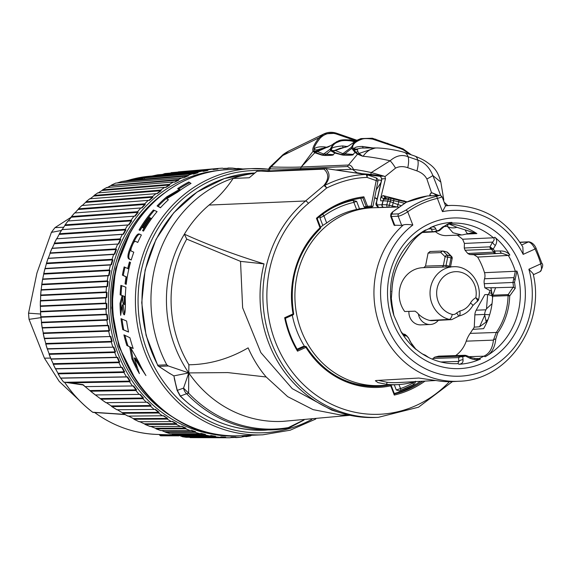 <?xml version="1.0" encoding="UTF-8"?>
<svg xmlns="http://www.w3.org/2000/svg" width="571" height="571" viewBox="0 0 571 571"><rect width="100%" height="100%" fill="white"/><g stroke="black" fill="none" stroke-linecap="round" stroke-linejoin="round"><path stroke-width="0.86" d="M117.64 244.202A134.892 123.322 87.6 0 0 115.692 248.913L50.134 252.903L49.998 253.281L50.134 252.903A131.951 120.638 87.6 0 1 51.99 248.414L118.761 243.974L120.816 239.499L54.274 243.753L54.431 243.103L120.088 238.892L120.816 239.499M134.021 216.188A134.892 123.322 87.6 0 0 131.073 220.228L131.173 220.884L128.468 224.917L61.975 229.642L127.861 225.017A134.892 123.322 87.6 0 0 125.227 229.306L125.377 229.956L122.986 234.224L56.622 238.799L122.387 234.374A134.892 123.322 87.6 0 0 120.088 238.892L120.288 239.52L118.226 244.003L52.218 248.235L54.274 243.753M122.387 234.374L123.514 234.203L125.913 229.927L125.227 229.306L59.463 233.732L59.277 234.124L59.463 233.732A131.951 120.638 87.6 0 1 61.975 229.642M127.861 225.017L128.996 224.895L131.708 220.856L131.073 220.228L65.187 224.846L64.973 225.252L65.187 224.846A131.951 120.638 87.6 0 1 67.999 220.998L135.17 216.124L138.175 212.348L71.261 217.208L71.568 216.516L137.59 211.705L138.175 212.348M74.744 212.969L140.837 207.958A134.892 123.322 87.6 0 0 137.59 211.705L137.64 212.369L134.635 216.145M145.27 204.454L144.734 204.475L144.734 203.811L78.555 208.8L78.277 209.207L78.555 208.8A131.951 120.638 87.6 0 1 81.91 205.517L148.253 200.371A134.892 123.322 87.6 0 0 144.734 203.811L145.27 204.454L141.986 207.944L140.837 207.958M156.218 193.483A134.892 123.322 87.6 0 0 152.45 196.595L86.107 201.741L85.807 202.155L86.107 201.741A131.951 120.638 87.6 0 1 89.704 198.779L157.36 193.583L161.129 190.735L93.715 196.074L94.179 195.396L160.694 190.1L161.129 190.735M98.055 192.891L164.691 187.345A134.892 123.322 87.6 0 0 160.694 190.1L160.594 190.757L156.925 193.526M169.787 184.997L169.252 185.025L169.401 184.383L102.701 189.808L102.33 190.2L102.701 189.808A131.951 120.638 87.6 0 1 106.691 187.531L173.598 181.992A134.892 123.322 87.6 0 0 169.401 184.383L169.787 184.997L165.818 187.495L164.691 187.345M182.877 177.474A134.892 123.322 87.6 0 0 178.516 179.472L111.224 185.397L111.616 185.004A131.951 120.638 87.6 0 1 115.777 183.098L183.976 177.724L187.738 176.004L121.837 181.528L144.178 177.902M164.912 173.548L207.687 169.901L207.887 170.422L203.376 171.371L202.334 171.022L157.667 174.826L151.522 176.118L197.73 172.206L197.973 172.756L193.555 174.105L192.484 173.805L144.22 177.895L141.08 178.737L141.665 179.066M192.477 173.805A134.892 123.322 87.6 0 0 187.98 175.404L128.047 180.429M171.064 172.663L171.25 173.106L171.064 172.663L212.369 169.137A134.892 123.322 87.6 0 0 207.68 169.901M179.258 171.792L218.557 168.431A134.892 123.322 87.6 0 0 217.787 168.502L178.273 171.878L177.338 172.442M232.775 168.117L223.225 168.431M228.05 168.024A134.892 123.322 87.6 0 1 232.704 168.117L238.25 168.888L238.157 168.466L235.409 168.702M242.161 436.644L250.619 435.873M230.648 437.614L240.462 437.279M220.042 437.315L186.182 437.293L182.663 436.786L215.324 436.801A134.892 123.322 87.6 0 0 220.042 437.315L221.034 436.851L225.624 437.15L225.495 437.672L190.222 437.643L229.935 437.764A134.892 123.322 87.6 0 0 230.227 437.757L231.191 437.258L235.78 437.136M195.332 432.326A134.892 123.322 87.6 0 0 199.914 433.689L200.971 433.31L205.46 434.431L205.253 435.016L174.669 435.016L178.409 435.944L174.583 435.002M205.46 434.431L204.925 434.452L205.253 435.016A134.892 123.322 87.6 0 0 209.914 435.958L178.359 435.666M190.122 430.527L160.715 430.555L155.997 428.828L185.654 428.757A134.892 123.322 87.6 0 0 190.122 430.527L191.199 430.191L195.589 431.712L195.061 431.733L195.339 432.326L165.933 432.361L170.072 433.696L199.921 433.689M171.393 421.605L139.146 421.733L134.014 419.25L167.246 419.064A134.892 123.322 87.6 0 0 171.393 421.605L172.506 421.384L176.617 423.668L176.275 424.324L145.155 424.446L150.202 426.558L145.027 424.403M176.617 423.668L176.082 423.689L176.275 424.324A134.892 123.322 87.6 0 0 180.593 426.487L150.309 426.394M154.241 409.457L116.877 409.742L111.859 406.588L150.53 406.202A134.892 123.322 87.6 0 0 154.234 409.457L155.376 409.336L159.095 412.326L158.645 413.004L122.865 413.283L127.968 416.116L163.72 415.745L167.646 418.393L167.246 419.064L167.11 418.415L133.378 418.607L128.275 415.966M139.124 394.397L95.378 394.946L90.661 391.221L135.948 390.521A134.892 123.322 87.6 0 0 139.124 394.397L140.273 394.383L143.485 398.001L142.943 398.686L101.088 399.215L105.985 402.669L147.546 402.198L151.022 405.517L150.53 406.202L150.487 405.538L111.266 405.938L106.306 402.634M126.469 376.839L60.612 378.052A131.951 120.638 87.6 0 1 58.178 373.869L57.999 373.498L58.178 373.869L123.914 372.449A134.892 123.322 87.6 0 0 126.462 376.839L127.604 376.939L130.238 381.078L129.588 381.756L70.768 382.834L82.824 384.604L85.15 386.631L133.607 385.946L136.548 389.836L135.948 390.521L136.012 389.857L90.118 390.543L90.661 391.221L85.15 386.631L133.079 385.967L136.012 389.857L136.548 389.836M121.166 367.274L55.43 368.688A131.951 120.638 87.6 0 1 53.317 364.305L118.954 362.671A134.892 123.322 87.6 0 0 121.166 367.274L122.294 367.424L124.606 371.785L123.914 372.449L124.071 371.807L57.985 373.234L55.508 368.802M116.605 357.268L50.976 358.902A131.951 120.638 87.6 0 1 49.199 354.341L114.742 352.485A134.892 123.322 87.6 0 0 116.605 357.268L117.719 357.467L119.696 362.021L118.954 362.671L119.161 362.05L53.174 363.691L51.04 359.038M113.907 347.147L47.265 348.745A131.951 120.638 87.6 0 1 45.844 344.042L111.316 341.958A134.892 123.322 87.6 0 0 112.808 346.89L113.907 347.147L115.535 351.857L114.742 352.485L114.999 351.879L49.099 353.749L47.322 348.917M110.888 336.512L44.338 338.296A131.951 120.638 87.6 0 1 43.275 333.485L108.697 331.166A134.892 123.322 87.6 0 0 109.81 336.212L110.888 336.512L112.152 341.358L111.316 341.958L111.616 341.379L45.787 343.478L44.381 338.496M108.676 325.656L107.634 325.306L42.211 327.626A131.951 120.638 87.6 0 1 41.512 322.736L106.898 320.174A134.892 123.322 87.6 0 0 107.626 325.306L108.676 325.656L109.575 330.588L108.697 331.166L109.04 330.616L43.26 332.95L42.233 327.854M107.291 314.642L106.277 314.243L40.891 316.812A131.951 120.638 87.6 0 1 40.562 311.88L105.935 309.075A134.892 123.322 87.6 0 0 106.277 314.243L107.291 314.642L107.812 319.639L106.898 320.174L107.284 319.66L41.54 322.237L40.898 317.062M106.891 308.568L105.935 309.075L106.891 308.568L106.741 303.544L105.763 303.108L40.391 305.913A131.951 120.638 87.6 0 1 40.434 300.974L105.813 297.926A134.892 123.322 87.6 0 0 105.756 303.108M107.034 292.445L106.092 291.967L40.712 295.021A131.951 120.638 87.6 0 1 41.133 290.104L106.527 286.813A134.892 123.322 87.6 0 0 106.085 291.974L107.034 292.445L106.798 297.462L105.813 297.926L106.27 297.484L40.541 300.546L40.684 295.321M107.548 286.392L106.527 286.813L107.548 286.392L108.169 281.417L107.262 280.903L41.861 284.194A131.951 120.638 87.6 0 1 42.654 279.34L108.083 275.807A134.892 123.322 87.6 0 0 107.255 280.903M108.083 275.807L109.14 275.436L110.124 270.533L109.261 269.99L43.824 273.523A131.951 120.638 87.6 0 1 44.981 268.755L110.467 264.994A134.892 123.322 87.6 0 0 109.254 269.99M110.467 264.994L111.545 264.666L112.901 259.869L112.08 259.305L46.586 263.067A131.951 120.638 87.6 0 1 48.1 258.42L113.665 254.43A134.892 123.322 87.6 0 0 112.073 259.305M54.274 243.489L54.431 243.103A131.951 120.638 87.6 0 1 56.622 238.799M71.318 216.93L71.568 216.516A131.951 120.638 87.6 0 1 74.658 212.94M93.837 195.803L94.179 195.396A131.951 120.638 87.6 0 1 97.984 192.77M60.69 378.13L63.595 382.07L70.768 382.834M40.534 311.609L40.384 306.199M41.148 289.882L41.811 284.522M42.682 279.14L43.746 273.866M45.023 268.591L46.487 263.431M48.157 258.285L114.229 254.174L115.942 249.527L116.477 249.506L115.699 248.913L115.942 249.527L49.998 253.281M180.593 426.487L181.692 426.209L185.953 428.122L185.654 428.757L185.425 428.143L155.348 428.214L150.459 426.309M227.565 168.495L227.972 168.024L228.093 168.481L223.497 168.602L222.519 168.167A134.892 123.322 87.6 0 0 218.557 168.431L222.533 168.167M217.951 168.995L217.415 169.016L217.787 168.502L217.951 168.995L213.383 169.53L212.369 169.137M183.712 177.638L187.738 176.004L187.98 175.404L188.273 175.982M178.859 180.072L178.323 180.093L178.523 179.472L178.859 180.072L174.705 182.199L173.598 181.992M152.935 197.231L152.4 197.252L152.45 196.595L152.935 197.231L149.395 200.414L148.253 200.371M116.477 249.506L114.757 254.152L113.665 254.43M111.545 264.666L45.166 268.47M48.307 258.185L50.02 253.538M56.864 238.671L59.277 234.124M62.225 229.563L64.973 225.252M68.256 220.984L71.261 217.208M74.915 212.983L78.277 209.207M82.167 205.61L85.807 202.155M89.947 198.922L93.715 196.074M98.219 192.969L102.33 190.2M106.913 187.788L111.224 185.397M116.969 182.998L121.837 181.528M109.261 269.99L109.589 270.554L43.803 274.101M110.124 270.533L109.589 270.554L108.604 275.458L42.818 279.005M109.14 275.436L108.604 275.458M107.262 280.903L107.634 281.439L41.883 284.743M108.169 281.417L107.634 281.439L107.02 286.414L41.269 289.718M106.798 297.462L106.27 297.484L106.506 292.466L40.777 295.528M105.763 303.108L106.213 303.565L40.484 306.384M106.741 303.544L106.213 303.565L106.356 308.59L40.627 311.409M107.812 319.639L107.284 319.66L106.756 314.664L41.019 317.24M109.575 330.588L109.04 330.616L108.14 325.677L42.368 328.011M112.152 341.358L111.616 341.379L110.353 336.533L44.524 338.632M115.535 351.857L114.999 351.879L113.372 347.168L47.472 349.031M119.696 362.021L119.161 362.05L117.183 357.496L51.197 359.138M124.606 371.785L124.071 371.807L121.759 367.446L55.665 368.873M130.238 381.078L129.703 381.1L127.069 376.96L60.854 378.18M65.023 382.292L129.703 381.1L129.588 381.756A134.892 123.322 87.6 0 0 132.465 385.903M82.824 384.604L83.809 385.175M143.485 398.001L142.957 398.023L139.738 394.404L95.378 394.946L101.088 399.215L100.525 398.551L142.957 398.023L142.943 398.686A134.892 123.322 87.6 0 0 146.397 402.262M144.641 424.003L139.424 421.534M122.301 412.719L117.169 409.657M111.266 405.938L111.702 406.538M182.663 436.786L180.443 435.944M174.669 435.016L171.407 433.696M165.933 432.361L161.814 430.555M147.018 402.234L151.022 405.517M154.891 409.393L158.56 412.348L122.251 412.633M159.095 412.326L158.56 412.348L158.645 413.004A134.892 123.322 87.6 0 0 162.585 415.916M167.646 418.393L163.277 415.824M172.114 421.484L176.082 423.689L144.499 423.81M185.953 428.122L181.35 426.316M190.921 430.306L195.061 431.733L165.304 431.769M195.589 431.712L195.339 432.326M190.222 437.643L189.608 437.236M186.096 436.943L182.606 436.779M209.914 435.958L210.942 435.537L215.495 436.244L215.324 436.801L214.96 436.265L181.999 436.251M235.723 437.614A134.892 123.322 87.6 0 0 240.412 437.279L245.901 436.208L245.837 436.651L245.409 436.265M245.915 436.637A134.892 123.322 87.6 0 0 250.519 435.887L251.568 435.273M177.652 188.601L179.215 189.515L166.753 196.831A133.214 121.794 -92.4 0 0 157.082 205.96L160.444 207.758A133.214 121.794 -92.4 0 1 168.416 199.764L166.639 198.787L177.674 192.084A133.214 121.794 -92.4 0 1 191.028 183.405L188.794 181.999A133.214 121.794 -92.4 0 0 177.652 188.601L178.823 189.008A132.208 120.874 -92.4 0 1 189.765 182.613M139.06 229.963L140.131 230.427A133.214 121.794 -92.4 0 1 148.781 217.337L149.288 217.558A133.214 121.794 -92.4 0 0 142.479 227.622L143.485 228.05A133.214 121.794 -92.4 0 1 150.244 217.972L150.708 218.179A133.214 121.794 -92.4 0 0 142.557 230.677L143.528 231.091A133.214 121.794 -92.4 0 1 157.082 211.605L153.406 209.992A133.214 121.794 -92.4 0 0 139.06 229.963L139.966 230.277A132.208 120.874 -92.4 0 1 154.327 210.399M137.789 242.368L135.762 241.533C134.72 240.841 133.528 242.268 132.172 245.808C130.638 249.256 130.516 251.083 131.808 251.283L133.792 252.196A133.214 121.794 -92.4 0 0 131.216 259.991L128.782 258.891C127.083 257.492 127.918 253.01 131.287 245.437C134.785 237.172 137.425 233.353 139.196 233.982L141.387 235.002A133.214 121.794 -92.4 0 0 137.747 242.454L136.333 241.719M127.711 268.62A133.214 121.794 -92.4 0 1 129.431 261.939L130.502 262.46A133.214 121.794 -92.4 0 0 126.212 284.372L125.056 283.823A133.214 121.794 -92.4 0 1 126.055 276.885L122.387 275.122A133.214 121.794 -92.4 0 1 124.15 266.893L128.596 268.927A132.208 120.874 -92.4 0 1 130.281 262.353M124.057 314.807L124.25 314.835C125.256 313.358 125.599 307.84 125.27 298.29A133.214 121.794 -92.4 0 1 125.913 287.213L120.874 285.364A133.214 121.794 -92.4 0 0 120.146 294.814L121.052 295.121A132.208 120.874 -92.4 0 1 121.766 285.693M124.25 314.835C123.036 314.057 122.394 310.717 122.322 304.821L123.25 305.142L124.564 314.7M120.146 294.814L122.151 295.55L120.01 303.437A133.214 121.794 -92.4 0 0 120.674 315.363L122.322 304.821M122.765 329.595L128.568 332.044A133.214 121.794 -92.4 0 1 126.612 321.038L121.031 318.661A133.214 121.794 -92.4 0 0 122.765 329.595L123.771 329.938A132.208 120.874 -92.4 0 1 122.008 319.075M126.862 345.484L129.688 346.833L131.908 358.888A133.214 121.794 -92.4 0 0 139.388 373.612L134.228 357.931L145.926 375.54A133.214 121.794 -92.4 0 1 138.51 361.679L130.295 347.118L133.186 348.496A133.214 121.794 -92.4 0 1 129.931 337.754L123.907 334.849A133.214 121.794 -92.4 0 0 126.862 345.484L127.954 345.862A132.208 120.874 -92.4 0 1 124.978 335.363M123.45 304.372C124.028 303.565 124.271 300.874 124.192 296.299L122.822 295.792C122.551 300.275 122.765 303.13 123.45 304.372M175.14 381.414L173.877 375.882L168.866 372.913M265.087 430.177C232.668 431.019 204.339 419.606 180.108 395.953A3.019 0.864 -44.9 0 0 180.386 396.038A128.689 117.655 -92.4 0 0 265.087 430.177L287.092 428.364A10.057 4.047 -99.7 0 0 288.291 427.608L289.904 427.451L287.092 428.364A10.057 4.047 -99.7 0 1 286.885 428.386A128.689 117.655 -92.4 0 1 273.266 429.835A128.689 117.655 -92.4 0 1 186.638 393.719L180.386 396.038L177.281 390.293L174.255 378.288M173.877 375.882L188.765 372.913L183.541 388.116L177.138 390.428L174.505 379.422M264.03 263.888A120.645 110.303 87.6 0 0 341.201 413.019L331.794 410.128L292.266 388.658L260.861 352.607L242.632 307.769L240.527 261.368L264.03 263.888C233.368 254.302 206.823 244.395 184.383 234.16L186.731 239.106A117.126 107.084 87.6 0 0 188.901 364.776L188.765 372.913L168.374 365.99L166.768 364.826A128.689 117.655 87.6 0 1 232.782 178.366L233.125 178.438C226.316 188.744 218.3 197.623 209.072 205.06A120.645 110.303 -92.4 0 0 184.383 234.16A120.645 110.303 87.6 0 0 188.765 372.913L188.608 393.141L183.541 388.116A10.057 9.486 -109.6 0 0 186.553 393.683M170.322 373.862L157.86 365.754M158.11 365.975L157.803 365.204A128.689 117.655 -92.4 0 1 254.223 173.027L254.923 172.999M240.527 261.368L186.731 239.106M348.867 415.06L340.716 415.003L313.129 409.643L287.691 396.667L266.193 376.996C259.113 368.745 253.089 359.031 248.121 347.86C229.185 358.866 209.443 364.505 188.901 364.776M341.201 413.019A120.645 110.303 87.6 0 0 375.447 417.465L378.302 417.344L418.543 407.194L452.425 381.606M256.993 171.25A3.019 2.755 -92.4 0 1 258.556 170.629L262.617 170.458L261.033 171.079L256.993 171.25L249.263 177.752L233.125 178.438M381.442 180.315A117.126 107.084 87.6 0 0 377.923 180.001M380.472 176.36L366.76 174.612A3.019 1.149 -70.9 0 0 366.596 174.59A3.019 2.048 98.4 0 0 366.225 174.476A3.019 2.048 98.4 0 0 365.833 174.476A3.019 1.221 87.5 0 1 367.003 177.41C353.849 177.809 340.387 181.35 326.612 188.045A3.019 1.128 -116.8 0 0 324.621 185.454A3.019 2.441 -144.5 0 0 323.7 185.696C328.975 179.28 329.06 173.755 323.95 169.13A3.019 2.919 -56.3 0 1 325.691 168.538L365.833 174.476C352.414 174.904 338.674 178.559 324.621 185.454C330.095 178.866 330.452 173.227 325.691 168.538A3.019 2.048 -81.6 0 1 326.084 168.545A3.019 3.019 0 0 0 325.349 168.524M269.997 170.857L262.617 170.458M440.712 195.518L432.861 175.54C429.52 167.46 424.496 162.314 417.794 160.101L408.065 156.739C402.048 154.284 396.074 155.626 390.143 160.772L371.271 172.57L383.883 176.104L380.307 176.303L381.942 178.859A2.013 0.421 -167.1 0 0 381.749 178.98L376.382 202.42C375.361 204.068 376.053 205.753 378.466 207.473L379.237 207.573M429.62 195.853L430.113 194.104L431.54 192.755L426.872 178.973C424.91 175.297 421.591 172.599 416.901 170.872L407.744 167.703C403.276 166.14 399.2 166.282 395.517 168.131L384.947 176.639L383.883 176.104L370.75 174.398L359.409 173.47M431.362 195.782L429.899 194.868M436.836 195.546L432.661 192.969L430.834 193.055M380.9 182.699L376.218 189.922M377.188 198.901L374.733 197.43M384.947 176.639L385.482 178.666L381.942 178.859L376.575 202.291L377.081 204.918L378.63 207.487L383.498 207.28A2.013 1.841 -92.4 0 1 381.956 204.711L377.081 204.918M388.037 207.309A2.013 1.67 -89.2 0 1 386.774 204.768L381.956 204.711L383.005 200.764L380.764 200.856L380.472 199.058L385.482 178.666M380.472 199.058L381.078 197.024L383.07 195.582L407.18 201.856M378.116 207.33L378.473 207.473M388.13 207.33L383.498 207.28M351.707 382.913A88.976 81.346 -92.4 0 0 375.54 385.76L380.015 385.575A88.976 81.346 87.6 0 1 301.281 330.595A88.976 81.346 -92.4 0 1 372.506 207.78L368.024 207.965A88.976 81.346 87.6 0 0 359.494 208.822L356.597 209.471A88.976 81.346 87.6 0 0 326.691 223.004L322.808 225.417A88.976 81.346 -92.4 0 0 320.574 227.308M304.557 346.426A88.976 81.346 -92.4 0 1 292.295 315.206M394.34 393.462A99.532 91.003 87.6 0 0 420.47 381.349M376.689 386.46A89.733 82.038 87.6 0 0 386.667 385.218M389.108 385.082A89.733 82.038 -92.4 0 1 377.809 386.424C347.875 386.703 324.064 373.513 306.37 346.861L306.277 346.833A1.006 0.921 87.6 0 0 305.478 346.39L303.237 346.483A1.006 0.921 87.6 0 0 302.923 346.554L305.164 346.461A1.006 0.385 65.7 0 1 305.928 347.375L297.512 351.179L297.584 350.023C291.845 340.209 287.784 329.631 285.393 318.297L285.322 318.354A99.532 91.003 87.6 0 0 297.455 349.944M297.098 349.195L302.923 346.554M367.124 207.309L364.955 207.401A1.006 0.921 87.6 0 0 364.955 207.401A1.006 0.921 87.6 0 1 364.034 206.781L360.744 198.208M370.55 207.145L370.486 207.152A89.733 82.038 87.6 0 0 369.116 207.173M377.096 199.308L374.697 197.637M356.618 201.32L353.87 202.37A2.013 0.807 -102.9 0 0 352.664 200.435L356.618 201.32L359.494 208.822M352.664 200.435A98.526 90.082 87.6 0 0 332.586 207.837M356.597 209.471L353.87 202.37A96.52 88.241 87.6 0 0 323.957 215.902L319.931 217.915L320.074 216.209M319.931 217.915L322.808 225.417M396.267 389.964L400.542 388.594A2.013 0.785 70.4 0 1 400.407 390.528A2.013 0.785 70.4 0 1 400.314 390.543L399.286 390.892L396.267 389.964L394.283 384.797M400.314 390.543A98.526 90.082 87.6 0 0 413.004 384.797A2.013 0.742 61 0 0 413.14 384.761L399.279 390.892M415.574 381.614L414.61 383.791L413.24 384.668M403.354 224.945A87.998 80.454 -92.4 0 0 380.25 326.919A87.998 80.454 -92.4 0 0 459.041 381.25C507.769 380.257 545.84 324.571 533.1 273.645L528.874 269.241A82.973 75.857 87.6 0 1 486.342 369.772A82.973 75.857 87.6 0 1 390.171 333.15A82.973 75.857 87.6 0 1 412.819 225.045C408.415 224.346 405.26 224.31 403.354 224.945L401.677 225.374L398.165 216.216C400.457 215.845 403.647 214.375 407.73 211.805A2.013 0.699 -125.4 0 0 405.91 210.149L398.751 213.84A2.013 1.841 87.6 0 0 398.165 216.216L391.399 216.502A2.013 1.841 -92.4 0 1 391.992 214.125L392.784 211.82L406.316 202.255A2.013 0.764 -114.1 0 0 406.202 202.284A2.013 0.764 -114.1 0 0 406.167 202.305A2.013 2.013 0 0 0 406.081 202.348A2.013 1.349 61.9 0 1 406.316 202.255A99.033 90.539 -92.4 0 1 427.393 195.96A2.013 1.841 -92.4 0 1 427.786 195.939M394.882 225.581L391.399 216.502L390.635 216.238L394.083 225.21L401.677 225.374M459.041 381.25L452.931 381.585A88.077 80.525 87.6 0 1 441.19 381.292L418.821 378.045L376.339 380.493L375.368 380.757L378.031 382.62L386.524 384.333A88.762 81.153 87.6 0 0 398.03 384.59A88.762 81.153 87.6 0 0 415.074 381.642M405.91 210.149A99.033 90.539 87.6 0 1 436.173 196.46L439.399 195.453L427.393 195.96A2.013 0.807 80.9 0 0 427.358 195.96A2.013 0.807 80.9 0 0 427.315 195.967M442.061 196.752L445.558 205.853L442.468 211.634L437.386 198.387C441.583 197.216 442.918 196.645 441.369 196.674M432.532 359.266L433.011 358.438L458.649 357.61L460.24 356.889L462.76 356.718L463.031 359.787C463.281 362.349 461.989 363.841 459.148 364.255L458.884 364.277A5.025 2.034 -92.9 0 0 457.842 363.641L455.858 363.706M410.085 341.479L415.995 349.445A5.025 1.563 -49.9 0 0 415.809 349.088C413.547 346.932 411.884 344.698 410.806 342.393A5.025 3.754 -26.5 0 0 410.085 341.479L409.107 339.21M403.84 334.021L402.112 333.75L402.969 334.035L400.956 331.451A5.025 1.028 149.4 0 1 400.985 331.623L401.127 331.858C402.962 334.585 404.389 335.934 405.41 335.926L406.809 336.034L406.588 335.612L408.443 337.818L410.806 342.393M391.021 299.582L391.328 298.569A67.992 62.16 87.6 0 0 392.027 304.536L393.911 315.635A5.025 0.564 162.8 0 0 393.926 315.556A5.025 0.564 162.8 0 0 393.869 315.499M466.172 355.497L471.696 357.739L477.163 358.888L479.162 358.502A70.354 64.323 87.6 0 0 483.801 356.19A5.025 1.856 61 0 1 485.093 356.747L485.664 356.418C491.438 353.656 494.829 347.81 495.828 338.867L497.769 332.829A64.444 58.92 87.6 0 0 509.703 295.964L508.354 294.75A3.019 2.669 123.8 0 0 508.083 295.664L509.703 295.964L515.235 288.284A67.985 62.16 87.6 0 0 514.535 282.302L516.919 271.032A5.025 0.564 -17.2 0 1 515.335 271.282L484.515 272.674A70.026 64.023 87.6 0 0 477.634 257.071L473.944 254.745L469.755 254.538L467.77 253.481A63.495 58.049 87.6 0 0 465.058 250.262L464.259 248.014L464.416 243.432L462.603 239.228A70.026 64.023 87.6 0 0 457.193 235.152M471.689 357.731A5.025 2.627 111.9 0 0 469.74 358.167C474.03 359.894 477.506 360.237 480.154 359.195L480.411 359.088A5.025 1.913 65.9 0 0 479.162 358.502L474.644 358.638M450.79 223.118L450.976 223.104A70.354 64.323 -92.4 0 1 493.458 237.793A5.003 1.556 130.1 0 0 494.836 237.222L494.964 237.336C497.098 239.377 497.241 242.068 495.392 245.402L493.194 249.127L490.004 246.836L464.259 248.014M515.156 280.004A5.003 2.441 33.2 0 1 513.672 277.634L484.558 278.755A10.406 9.514 87.6 0 0 484.244 283.708L512.929 282.459L515.335 271.289A70.354 64.323 87.6 0 0 508.333 255.444A5.003 1.028 -30.6 0 0 509.846 255.044L509.753 254.887C507.398 252.146 504.179 250.84 500.089 250.976L494.793 251.026L493.38 252.139L467.77 253.481M438.614 230.898A3.019 2.998 46.5 0 0 439.948 230.22L438.842 230.334A64.444 58.913 87.6 0 0 436.558 230.891L434.16 231.619A3.019 1.849 80.1 0 0 434.988 231.769A3.019 1.849 80.1 0 0 435.173 231.726L436.558 230.891L435.737 228.721C434.895 226.83 433.175 226.423 430.577 227.508L430.42 227.579A5.025 1.913 -114.1 0 1 429.934 228.179L430.812 227.893L431.198 228.807A5.003 4.639 -23.5 0 0 435.737 228.721M438.842 230.334L442.468 227.101L451.947 222.39A5.025 2.034 87.1 0 1 450.969 223.104L450.876 223.111M407.822 248.092A5.003 1.906 -148.1 0 0 408.165 247.793C412.448 240.619 418.172 234.845 425.345 230.47A5.003 1.849 -119 0 0 425.745 229.913L425.381 230.12C419.956 232.74 414.103 238.728 407.822 248.092L403.833 254.223A64.444 58.913 87.6 0 0 391.899 291.089L391.906 291.481M391.906 291.453L391.328 298.569L391.899 291.089L391.499 291.474L391.899 291.089M466.243 355.526L464.765 355.283A3.019 2.762 88.2 0 0 464.159 355.376L469.74 358.167M491.081 247.907A3.019 2.027 116.1 0 0 491.374 249.206L493.194 249.127A64.444 58.913 87.6 0 1 494.793 251.026L495.121 252.696A3.019 2.784 -169.5 0 1 493.687 251.954A63.774 58.306 87.6 0 0 491.374 249.206L465.058 250.262M435.473 231.662A18.101 16.545 87.6 0 0 446.465 235.602L461.689 234.959L453.003 232.761L447.4 226.373L448.413 223.753L456.921 227.308L476.878 233.596L471.189 233.032L467.856 233.682A10.057 1.477 -110.4 0 1 465.286 230.199M484.558 278.755A9.7 8.872 87.6 0 0 484.515 272.674M488.326 294.707L490.118 290.689L484.779 287.777A67.014 61.268 87.6 0 0 484.244 283.708M491.852 295.578L487.663 294.543L484.843 294.615L476.178 310.203A10.057 9.193 87.6 0 0 474.865 314.842L474.251 327.14A63.745 58.278 -92.4 0 1 473.024 329.331M455.701 355.562A29.813 27.258 87.6 0 0 466.229 341.158A30.513 27.893 87.6 0 1 470.147 333.385A63.495 58.049 87.6 0 0 472.738 329.353L483.58 328.668A63.602 58.149 -92.4 0 0 488.148 319.11A63.602 58.149 -92.4 0 0 492.595 296.585L490.939 287.848L513.129 287.213L515.235 288.284M433.011 358.438L434.831 357.096A63.495 58.049 87.6 0 0 438.721 356.154L464.765 355.283M443.16 251.083A43.731 39.984 -92.4 0 1 446.715 251.954A2.013 0.778 106.6 0 1 446.815 251.968A2.013 0.778 106.6 0 1 446.965 252.061L450.94 256.143A39.192 35.83 87.6 0 0 447.428 255.294A2.013 1.792 134.8 0 0 445.087 256.729L447.685 257.128A2.013 0.799 -79.4 0 0 447.428 255.294L443.274 251.161A2.013 0.799 -79.2 0 0 443.089 251.054A2.013 0.799 -79.2 0 0 443.01 251.054A2.013 1.834 87.8 0 0 440.919 252.596L428.086 253.081L430.177 251.533M428.086 253.081L425.523 266.1L443.346 265.551A2.013 1.834 -91.8 0 1 441.911 267.092M423.732 267.671L425.523 266.1M422.975 267.685A26.994 24.681 87.6 0 0 401.399 283.323A26.994 24.681 87.6 0 0 404.711 311.516L415.088 311.174L417.158 312.687A26.873 24.574 87.6 0 0 429.685 320.424A10.285 9.407 87.6 0 0 432.197 320.659L451.725 319.624A10.078 9.215 -92.4 0 1 449.27 319.396A26.666 24.382 -92.4 0 1 430.12 290.832A26.666 24.382 -92.4 0 1 453.517 266.721L422.975 267.685M408.922 311.381A12.569 11.491 87.6 0 0 417.972 324.585A12.569 11.491 87.6 0 0 420.92 324.878L430.256 324.485A12.569 11.491 -92.4 0 1 427.308 324.192A12.569 11.491 87.6 0 1 418.407 314.021M462.267 234.931L467.856 233.682M444.195 226.537L447.4 226.373A10.057 6.459 -15.8 0 0 456.921 227.308M466.707 234.074L476.878 233.596A70.247 64.223 87.6 0 0 448.528 223.768M495.392 245.402A5.003 3.519 -151 0 1 492.566 242.118C494.343 240.312 494.636 238.871 493.458 237.793L462.603 239.228M434.16 231.619L422.947 231.926M442.468 227.101A5.003 2.926 49.3 0 0 444.052 226.658L439.941 230.227L434.01 231.89A3.019 2.755 86.9 0 1 432.383 231.419L431.198 228.807L428.243 228.964M464.159 355.376L438.721 356.154M460.24 356.889A3.019 1.841 -97.3 0 1 461.09 356.211L434.831 357.096M508.354 294.75L508.197 294.579A3.019 2.755 87.7 0 0 507.997 295.642L492.309 296.263A1.006 0.849 -41.1 0 0 492.459 296.949M507.997 295.642L508.083 295.664A63.774 58.306 87.6 0 1 496.27 332.465A5.025 1.306 34.9 0 1 497.769 332.829M460.462 356.268A3.019 2.755 -91.9 0 0 458.649 357.61L458.798 361.414L457.892 363.641M466.029 355.49L465.037 356.168A64.444 58.92 87.6 0 1 462.76 356.718L461.09 356.211A63.774 58.306 87.6 0 0 464.409 355.412A3.019 2.991 -147.5 0 1 466.029 355.49L466.329 355.754M469.048 356.668L483.801 356.19C489.318 353.763 492.523 348.403 493.423 340.123L496.27 332.465L470.147 333.385M466.229 341.158L493.423 340.123A5.025 3.226 2.7 0 1 495.828 338.867M513.129 287.213L508.197 294.579L492.016 295.228A1.006 0.814 -8.3 0 0 491.881 295.757L490.939 287.848M487.013 319.988A63.617 58.163 -92.4 0 1 486.164 322.03L479.561 326.769L474.251 327.14M487.663 294.543L486.492 308.811L485.95 309.796A10.057 9.193 87.6 0 0 484.636 314.428L486.164 322.03M492.58 296.913L492.602 296.249A3.019 2.762 -93.8 0 1 492.794 295.193L495.521 287.92M484.579 315.585L479.561 326.769M492.038 303.665L486.492 308.811M490.118 290.689L491.131 290.653M484.779 287.777L495.542 287.684M469.755 254.538L501.966 253.274L508.326 255.444L477.634 257.071M493.38 252.139A3.019 2.755 -93 0 0 495.357 253.196L495.121 252.696M473.944 254.745L501.966 253.274A5.003 2.391 -89.3 0 1 500.089 250.976M464.416 243.432L492.566 242.118L490.004 246.836A3.019 2.755 87.4 0 0 490.796 249.077M463.031 359.787A5.025 4.347 177 0 0 458.798 361.414L440.819 361.985M408.215 337.925L408.393 337.918A64.444 58.92 87.6 0 1 406.809 336.034L405.895 335.184M403.354 333.978L405.075 334.413L406.809 336.034M405.075 334.413A3.019 2.063 -61.4 0 1 405.26 334.499A3.019 2.063 -61.4 0 1 405.496 334.663M402.833 333.928A5.025 4.882 99 0 1 405.41 335.926M400.956 331.444L393.926 315.556L392.384 307.341A5.025 3.54 176 0 0 392.284 306.791M477.948 300.489C478.976 300.232 478.27 299.304 475.829 297.705C477.627 300.146 477.963 301.524 476.828 301.838M452.068 258.263A2.013 1.806 135.8 0 0 450.94 256.143A2.013 0.778 106.8 0 1 451.033 257.942L452.189 258.37A2.013 2.013 0 0 0 451.661 256.579L447.685 252.489A2.013 2.013 0 0 0 446.843 251.975M446.137 266.957A2.013 0.799 99.7 0 1 446.051 265.436L443.346 265.551L445.087 256.729L440.919 252.596A2.013 1.792 -45.2 0 1 443.274 251.161A43.61 39.877 -92.4 0 1 446.965 252.061A2.013 1.806 -44.2 0 1 447.7 252.51M450.276 267.242L449.391 266.257A2.013 0.771 -72.3 0 0 449.277 266.857M438.321 320.338A12.569 11.491 -92.4 0 1 430.256 324.485M541.693 263.288L540.766 263.866C541.993 268.534 541.665 271.146 539.781 271.703M519.96 242.34L520.188 242.311A2.013 1.841 -92.4 0 1 520.816 242.161L519.703 242.425M520.816 242.161L528.989 241.811A2.013 1.841 87.6 0 0 528.361 241.961C530.573 242.275 532.807 244.624 535.048 248.999L536.055 248.171L541.879 263.324C543.371 264.509 542.814 267.271 540.216 271.603M442.468 211.634A82.973 75.857 87.6 0 1 523.164 254.373L522.843 247C505.842 219.485 482.095 205.624 451.611 205.424L445.466 205.603M378.373 380.379L387.145 382.299A86.749 79.312 87.6 0 0 398.387 382.556L435.366 380.529M397.266 207.052L386.774 204.768L387.795 201.063L383.255 200.771L383.812 198.908L388.259 199.45A2.013 1.67 -89.1 0 1 390.093 198.094L406.459 202.17M391.792 207.194A2.013 1.285 -77.9 0 0 392.306 206.003L393.812 200.706L388.259 199.45L387.795 201.063L390.271 201.656L389.258 205.367A2.013 0.885 -81.1 0 1 388.266 207.302M383.07 195.582L385.76 197.566A2.013 1.849 126.4 0 0 383.576 198.858L382.206 204.711A2.013 1.67 -89.4 0 0 383.584 207.28M381.078 197.024L383.812 198.908A2.013 1.699 118.5 0 1 385.832 197.616L386.91 198.051A2.013 1.67 90.8 0 0 385.09 199.4M400.763 205.517L397.987 204.561A20.106 2.762 15.8 0 1 393.248 202.784A15.082 2.07 15.8 0 0 390.271 201.656L390.742 200.043A2.013 0.892 -80.7 0 0 390.171 198.101A2.013 0.892 -80.7 0 0 390.093 198.094M397.273 207.037L398.758 201.784L393.812 200.706A2.013 1.292 -77.5 0 0 392.962 198.637A2.013 1.292 -77.5 0 0 392.812 198.615M438.806 195.46L431.676 192.741M442.468 197.802A48.863 6.709 15.8 0 1 443.746 199.6A48.863 6.709 15.8 0 1 443.724 200.043L443.56 200.642M426.872 178.973A15.082 1.856 -23.6 0 0 432.861 175.54L440.833 182.128C437.536 169.037 431.762 165.747 426.473 161.886C424.282 160.308 420.456 158.381 414.996 156.119A25.138 9 111.3 0 1 417.794 160.101A15.082 5.674 -69.3 0 1 416.901 170.872M377.688 147.968A25.138 18.315 93.3 0 0 363.113 156.276C370.443 156.911 379.451 158.41 390.143 160.772A15.082 5.824 -123.3 0 1 395.517 168.131M353.492 169.409L351.408 169.309L347.696 166.532A4.018 3.676 -92.4 0 1 348.481 165.019C350.351 164.855 352.022 166.311 353.492 169.409A48.863 6.709 15.8 0 1 371.271 172.57L370.75 174.398M372.892 147.946L362.442 146.447C357.253 146.526 354.52 147.247 354.241 148.61L353.735 149.481L355.719 152.093L357.996 153.992L363.113 156.276M357.996 153.992A5.025 4.882 158.2 0 0 359.059 153.442L375.461 147.918L361.236 148.082L357.382 148.938L357.817 151.543L359.059 153.442L362.621 156.24L357.546 154.163L355.076 152.4L353.128 154.434L342.878 153.656L335.006 150.323L340.109 148.303C349.252 146.611 346.504 146.526 348.503 145.983L335.156 150.516A5.025 4.968 -20.1 0 1 332.151 150.665L331.465 149.602C330.894 147.86 334.62 146.64 342.65 145.933L347.739 146.569M352.664 169.516L357.046 172.72L361.15 173.441M354.57 172.756L357.046 172.72M288.762 151.015C285.157 152.992 282.788 154.641 281.66 155.954L281.66 155.954A7.858 3.255 37.2 0 1 282.773 155.476L288.762 151.015L323.943 133.892L318.968 137.825C313.829 144.706 311.873 149.152 313.108 151.172L301.21 167.01C292.545 167.339 282.502 167.31 271.089 166.918L282.773 155.476L318.968 137.825A1.006 0.592 -142.5 0 1 320.124 138.168C316.134 143.314 314.071 146.983 313.922 149.188C315.478 147.339 318.889 146.569 324.157 146.875L327.226 147.311M336.469 133.264L323.943 133.892C327.982 132.022 332.215 131.808 336.626 133.236A1.006 0.385 -70.9 0 0 336.469 133.264M356.011 140.801L336.719 134.135C330.495 132.101 324.963 133.443 320.124 138.168M409.771 154.191L403.055 149.659L399.9 148.339L372.585 139.124C367.189 138.382 363.57 138.432 361.728 139.274C355.933 141.351 352.899 143.935 352.621 147.011L353.735 149.481A5.025 4.968 -163.4 0 0 357.232 149.631M362.442 146.447A5.025 2.662 -81.3 0 0 363.506 148.053M414.996 156.119L404.311 152.421C402.005 151.515 389.393 148.531 377.731 147.968L377.096 147.946M357.896 153.927A5.032 4.889 151.8 0 0 358.973 153.371M357.382 148.938A5.025 4.925 -132.1 0 1 354.241 148.61L352.878 148.146L351.722 148.417L355.076 152.4L355.719 152.093A5.025 4.925 171.3 0 0 357.817 151.543M361.728 139.274A1.006 0.535 -106 0 0 360.986 138.589A1.006 0.535 -106 0 0 360.843 138.682L354.37 142.036L351.429 147.247L351.722 148.417L344.513 154.006A5.025 4.775 -77.5 0 1 343.235 154.891C350.615 155.226 353.913 155.076 353.128 154.434C353.877 155.148 350.48 155.376 342.935 155.119L334.792 153.028L333.264 154.655L323.693 154.006A5.025 4.782 -75.8 0 1 322.344 154.919L324.87 155.262C330.98 155.362 333.778 155.155 333.264 154.655C333.799 155.212 330.916 155.483 324.613 155.469L322.03 155.155L314.814 152.771L301.21 167.01M372.585 139.124A1.006 0.407 -78.3 0 0 372.371 138.239L360.979 138.596C356.754 140.216 354.548 141.365 354.37 142.036L348.503 145.983M352.621 147.011A1.006 0.928 178.1 0 0 351.429 147.247L342.878 153.656A5.025 4.789 -73.7 0 1 341.451 154.57L335.398 152.714L332.151 150.665A1.006 0.964 129.8 0 0 331.144 151.015L334.792 153.028A1.006 0.956 112.2 0 1 335.398 152.714M341.108 154.82A1.006 0.949 101.4 0 1 341.451 154.57L343.235 154.891A1.006 0.942 97.4 0 0 342.935 155.119M354.634 141.879L351.443 141.001A1.006 0.407 -78.3 0 0 351.229 140.123A1.006 0.407 -78.3 0 0 350.987 140.216C344.955 139.46 340.687 139.724 338.196 141.023L333.371 143.742L330.195 149.152L323.693 154.006L317.405 151.543A5.025 4.946 -19.7 0 1 314.942 152.007A1.006 0.964 129.5 0 0 314.186 152.314L313.108 151.172L314.114 151.029L315.499 152.464L322.344 154.919A1.006 0.942 99.6 0 0 322.03 155.155M314.186 152.314L314.814 152.771A1.006 0.964 122.7 0 1 315.499 152.464M351.443 141.001C345.612 140.223 341.508 140.416 339.124 141.572A1.006 0.564 -110.3 0 0 338.317 140.951L330.752 145.634L317.405 151.543L316.948 150.808L317.497 149.773L321.787 148.503C329.653 147.14 328.168 146.683 329.717 146.219L329.781 146.19M316.948 150.808A5.025 4.961 -2.2 0 1 314.114 151.029L313.922 149.188A5.025 4.668 55.9 0 0 317.497 149.773M347.696 166.532L300.496 168.509C291.688 169.002 281.503 169.109 269.933 168.838L269.355 170.822M335.748 169.972L351.408 169.309M269.762 168.83A4.018 3.569 -83.4 0 1 270.982 166.91L269.755 167.182L268.513 169.202L269.933 168.838A4.018 3.483 -88.6 0 1 271.089 166.918M339.124 141.572L337.404 142.258C334.385 143.385 332.379 145.612 331.387 148.931L331.465 149.602A1.006 0.949 164.7 0 0 330.295 149.873L331.144 151.015M335.006 150.323A5.025 4.975 -15.2 0 1 331.851 150.373A1.006 0.964 132.8 0 0 330.795 150.715M343.299 147.803A5.025 2.427 99 0 1 342.65 145.933M331.387 148.931A1.006 0.928 178.2 0 0 330.195 149.152L330.295 149.873M387.088 198.037A136.733 125.013 -92.4 0 0 386.417 197.93A2.013 1.699 118.5 0 0 384.397 199.229M367.21 207.309A89.733 82.038 -92.4 0 1 370.236 207.116A89.733 82.038 -92.4 0 1 370.793 207.095L370.486 207.152M297.52 349.923L305.164 346.461A1.006 0.921 87.6 0 1 305.478 346.39A1.006 1.006 0 0 1 306.37 346.861L305.928 347.375A90.739 82.959 -92.4 0 0 390.742 385.839L391.278 385.496A1.006 1.006 0 0 0 390.842 384.982M364.034 206.781L366.275 206.688A1.006 0.921 87.6 0 0 367.196 207.309A1.006 0.407 -94.7 0 0 367.203 207.309A1.006 0.407 -94.7 0 0 367.524 206.288A90.739 82.959 -92.4 0 1 371.164 206.074L372.756 206.302M366.275 206.688L367.524 206.288L363.884 196.809L362.899 197.909L366.275 206.688M424.374 381.135L424.788 381.271A100.539 91.917 87.6 0 1 394.29 395.068L394.433 393.919L391.221 385.575M390.8 384.99A1.006 0.921 87.6 0 1 391.185 385.468L394.433 393.919M390.4 385.011A1.006 0.4 78.1 0 1 390.742 385.839L394.29 395.068M447.743 205.539L444.217 202.362M308.433 203.333A3.019 0.999 -130.1 0 0 305.521 200.992L323.7 185.696A3.019 0.999 49.9 0 1 326.612 188.045L308.433 203.333A117.633 107.548 87.6 0 0 293.273 373.277A117.633 107.548 87.6 0 0 449.413 381.692M325.92 168.524A3.019 2.755 87.6 0 0 323.95 169.13L268.284 171.478L270.126 170.865M375.789 177.767A3.019 1.149 109.1 0 1 375.961 177.788A3.019 1.149 109.1 0 1 376.196 180.586L367.003 177.41A3.019 1.149 -70.9 0 0 366.768 174.612A3.019 3.019 0 0 0 366.225 174.476L326.084 168.545M370.793 207.095A1.006 0.407 88 0 0 371.164 206.074L376.196 180.586L377.931 181.221A3.019 3.019 0 0 0 375.961 177.788L366.768 174.612M317.148 218.6L320.609 227.408A1.006 1.006 0 0 1 320.36 228.5C297.455 251.54 288.548 279.954 293.658 313.757L293.073 313.922A1.006 0.385 -114.3 0 1 293.087 314.849L285.4 318.325L293.023 314.864A1.006 0.385 -114.3 0 0 293.087 314.849A1.006 1.006 0 0 0 293.658 313.757L293.573 313.743A89.733 82.038 87.6 0 1 320.274 228.536L316.441 218.272L317.219 218.572C330.673 207.045 345.905 200.15 362.913 197.909A99.532 91.003 87.6 0 0 317.205 218.557M317.219 218.572L320.609 227.408L320.081 227.75A90.739 82.959 87.6 0 0 293.073 313.922L284.665 317.726L285.322 318.354M398.986 384.533L400.542 388.594A96.52 88.241 87.6 0 0 412.983 382.97L415.481 381.271M254.473 173.37A128.689 117.655 87.6 0 0 232.782 178.366M266.193 376.996L227.815 372.585L188.765 372.913A120.645 110.303 -92.4 0 0 282.838 421.369L349.987 415.31M186.638 393.719A10.057 2.812 -43.6 0 0 188.608 393.141A127.968 116.998 -92.4 0 0 288.291 427.608L303.751 420.02M157.082 205.96L158.081 206.309A132.208 120.874 -92.4 0 1 167.824 197.202L180.365 189.915L178.823 189.008M160.558 207.637L158.081 206.309M166.753 196.831L167.824 197.202M179.215 189.515L180.365 189.915M143.521 227.993L143.392 227.936A132.208 120.874 -92.4 0 1 150.237 217.886L148.781 217.337M143.564 231.034L143.464 230.991A132.208 120.874 -92.4 0 1 151.658 218.5L150.244 217.972M131.237 259.912L129.66 259.198C127.961 257.799 128.796 253.317 132.172 245.744C135.684 237.486 138.325 233.675 140.095 234.296M126.227 284.265L125.941 284.13A132.208 120.874 -92.4 0 1 126.94 277.192L123.265 275.422A132.208 120.874 -92.4 0 1 125.006 267.307M123.058 295.878L121.052 295.121M121.245 311.088A132.208 120.874 -92.4 0 1 120.938 303.751L122.794 296.763M124.399 304.7L124.378 304.693C124.949 303.879 125.192 301.181 125.106 296.613L122.822 295.792M128.546 331.958L123.771 329.938M129.688 346.833L127.954 345.862M137.047 367.46A132.208 120.874 -92.4 0 1 133.107 359.302L130.966 348.438M142.008 368.695L135.42 358.345L134.228 357.931M133.129 348.324L130.295 347.118M142.557 230.677L143.464 230.991M150.708 218.179L151.658 218.5M142.479 227.622L143.392 227.936M149.288 217.558L150.237 217.886M125.056 283.823L125.941 284.13M126.055 276.885L126.94 277.192M122.387 275.122L123.265 275.422M120.01 303.437L120.938 303.751M122.151 295.55L123.058 295.864M124.192 296.299L125.106 296.613M131.908 358.888L133.107 359.302M144.22 177.895L144.484 178.273L144.22 177.895M197.73 172.206L197.438 172.785L150.608 176.774L151.522 176.118M157.667 174.826L157.896 175.24L157.667 174.826M162.45 174.419L164.948 173.541M150.608 176.774L146.84 177.674M197.973 172.756L193.355 174.027M175.789 435.316L159.388 434.802L160.223 435.495A1.006 0.942 90 0 0 160.915 435.823L177.788 435.809M176.432 435.48L160.223 435.495A1.006 0.357 129.8 0 0 160.273 435.594A1.006 0.357 129.8 0 0 160.351 435.623M177.924 435.837L161.079 435.823A130.045 118.889 87.6 0 1 160.915 435.823A1.006 1.006 0 0 1 160.287 435.602L159.388 434.802A1.006 0.357 129.8 0 0 159.445 434.902A1.006 0.357 129.8 0 0 159.545 434.931M174.526 434.974L169.523 434.817M125.185 414.625L114.05 413.789M64.602 382.227A130.045 118.889 87.6 0 0 92.716 412.241L118.161 413.918A1.006 0.906 93.7 0 0 118.854 414.061L124.949 414.496M64.494 382.163C72.367 393.869 81.746 403.89 92.638 412.219A1.006 1.006 0 0 0 93.18 412.419A1.006 0.906 93.8 0 1 92.716 412.241L92.595 412.148M124.706 414.353L118.161 413.918M71.275 217.13L54.994 227.629A120.103 109.803 87.6 0 0 51.404 232.39L36.951 272.981L28.55 313.172A120.103 109.803 87.6 0 0 29.042 319.339L44.424 358.174L59.241 381.428L78.748 399.843M63.781 227.229L54.994 227.629M61.383 230.47L51.404 232.39M40.605 314.029L28.55 313.172M41.055 317.626L29.042 319.339M238.157 168.466L237.772 168.852M213.326 169.494L217.415 169.016L213.119 169.387M207.887 170.422L164.027 174.148M207.687 169.901L207.352 170.451L203.247 171.307M231.176 437.265L235.252 437.158M225.624 437.15L225.095 437.172L225.495 437.672M220.956 436.908L225.095 437.172L220.499 437.172M215.495 436.244L210.792 435.616M200.756 433.41L204.925 434.452L174.034 434.46M174.383 182.113L178.323 180.093L111.059 185.661M165.433 187.424L169.252 185.025L102.188 190.471M148.924 200.385L152.4 197.252L85.7 202.427M141.472 207.944L144.734 204.475L78.198 209.493M131.708 220.856L64.93 225.531M125.913 229.927L59.256 234.395M112.08 259.305L112.366 259.891L46.522 263.674M112.901 259.869L112.366 259.891L111.01 264.687M202.334 171.022A134.892 123.322 87.6 0 0 197.723 172.206M242.825 168.98A134.892 123.322 87.6 0 0 238.257 168.474M225.488 437.672A134.892 123.322 87.6 0 0 229.935 437.764M45.837 344.042A131.658 120.367 87.6 0 0 47.179 348.46M43.268 333.485A131.658 120.367 87.6 0 0 44.331 338.296M41.497 322.736A131.658 120.367 87.6 0 0 42.197 327.626M40.548 311.88A131.658 120.367 87.6 0 0 40.876 316.812M40.427 300.974A131.658 120.367 87.6 0 0 40.377 305.913M41.126 290.104A131.658 120.367 87.6 0 0 40.705 295.021M42.647 279.34A131.658 120.367 87.6 0 0 41.854 284.194M43.981 272.831A131.658 120.367 87.6 0 0 43.824 273.523M218.236 170.522A132.879 121.487 87.6 0 0 109.047 288.391A132.879 121.487 87.6 0 0 194.09 429.506A132.879 121.487 87.6 0 0 229.435 435.709M164.198 193.198A130.688 119.482 87.6 0 0 173.677 417.672M118.04 262.417A133.214 121.794 87.6 0 0 240.056 435.766C158.952 442.668 90.875 345.962 117.862 262.482C131.98 209.985 178.566 170.936 228.807 169.573A133.214 121.794 87.6 0 0 118.04 262.417M268.063 170.75L268.513 169.202A133.214 121.794 87.6 0 0 251.597 168.609A133.214 121.794 87.6 0 0 136.383 283.887A133.214 121.794 87.6 0 0 221.291 428.671A133.214 121.794 87.6 0 0 262.846 434.802L240.056 435.766M260.69 170.543A131.202 119.953 87.6 0 0 139.609 279.69A131.202 119.953 87.6 0 0 222.647 426.723A131.202 119.953 87.6 0 0 311.837 419.364M158.909 366.389L168.374 365.99M209.072 205.06L305.521 200.992A120.645 110.303 87.6 0 0 269.698 337.689A120.645 110.303 87.6 0 0 378.302 417.344M268.284 171.478L261.033 171.079M380.015 385.575A88.976 81.346 87.6 0 0 380.943 385.525L398.03 384.59M372.506 207.78A88.976 81.346 -92.4 0 1 373.434 207.744L398.629 206.995M445.558 205.853A87.998 80.454 -92.4 0 1 451.611 205.424M412.819 225.045L407.73 211.805A97.02 88.705 87.6 0 1 437.386 198.387A2.013 0.799 76.9 0 0 436.173 196.46M398.751 213.84L391.992 214.125M392.784 211.82A2.013 1.27 -132.3 0 0 392.463 212.005A2.013 1.27 -132.3 0 0 392.241 212.341M442.09 196.824C440.669 195.368 439.834 194.904 439.591 195.432A2.013 1.841 87.6 0 0 439.399 195.453M523.164 254.373L535.048 248.999A97.02 88.705 87.6 0 1 540.766 263.866L528.874 269.241M523.814 309.718A75.379 68.913 -92.4 0 1 441.918 366.846A75.379 68.913 -92.4 0 1 389.051 276.864A75.379 68.913 -92.4 0 1 470.947 219.735A75.379 68.913 -92.4 0 1 523.814 309.718M480.154 359.195A71.025 64.937 -92.4 0 1 459.148 364.255M457.842 363.648A70.354 64.323 -92.4 0 1 456.743 363.691A70.354 64.323 -92.4 0 1 456.522 363.698C441.504 363.963 427.936 359.088 415.802 349.081M415.788 349.266A71.025 64.937 -92.4 0 1 401.127 331.858M393.797 315.271A71.025 64.937 -92.4 0 1 391.92 277.856A71.025 64.937 87.6 0 1 425.381 230.12M516.991 271.254A71.025 64.937 87.6 0 1 518.903 308.811A71.025 64.937 -92.4 0 1 485.664 356.418M509.753 254.887A71.025 64.937 87.6 0 0 494.964 237.336M451.782 222.397A71.025 64.937 87.6 0 0 430.577 227.508M438.492 230.927A63.774 58.306 87.6 0 0 435.659 231.59M408.165 247.793L403.768 254.488A5.003 1.299 -145.1 0 0 403.833 254.223M491.474 293.016L489.019 293.13M474.865 314.842L484.636 314.428L489.632 314.771M476.178 310.203L485.95 309.796M514.535 282.302L512.929 282.459A67.314 61.547 -92.4 0 1 513.536 287.349M425.017 230.556A5.003 1.849 -119 0 0 425.338 230.47L429.927 228.179A5.025 1.913 -114.1 0 1 429.656 228.243M429.685 320.424L449.27 319.396A5.025 1.97 -76.3 0 0 452.268 314.4A21.641 19.785 -92.4 0 1 437.072 288.669A21.641 19.785 -92.4 0 1 460.419 272.131A21.641 19.785 -92.4 0 1 475.829 297.705A15.06 13.768 87.6 0 0 470.461 303.044A18.122 16.566 -92.4 0 1 459.855 311.038L456.557 313.008A5.046 4.618 -92.4 0 1 452.268 314.4M458.292 316.42A5.025 1.477 -138.3 0 0 456.557 313.008M453.517 266.721C469.555 265.601 482.987 283.851 478.412 300.225L472.774 305.649A5.025 1.163 -150 0 0 470.461 303.044M458.784 316.048A5.025 2.013 -102.6 0 0 458.913 316.034L451.725 319.624M458.927 316.034A5.025 2.013 -102.6 0 0 459.855 311.038M451.033 257.942A37.301 34.103 87.6 0 0 447.685 257.128L446.051 265.436A28.8 26.33 -92.4 0 1 449.391 266.257L451.033 257.942M521.651 244.995L528.361 241.961L519.995 242.397M386.524 384.333L387.145 382.306M405.574 201.87L403.997 200.742M404.368 203.29L398.758 201.784A2.013 0.792 -76.4 0 0 398.408 199.9A2.013 0.792 -76.4 0 0 398.315 199.893M407.744 167.703A15.082 5.817 -72.6 0 0 408.065 156.739A25.138 10.142 106.8 0 0 404.325 152.428M301.36 167.003L348.481 165.026L357.546 154.163A1.006 0.964 120.3 0 1 357.889 153.913M356.839 140.309L336.74 133.357M336.719 134.135A1.006 0.385 -70.9 0 0 336.633 133.243M331.794 150.316A1.006 0.964 136 0 0 330.73 150.651L326.048 154.363A5.025 4.754 -80.8 0 1 324.87 155.262A1.006 0.935 94.2 0 0 324.613 155.469M330.845 145.576L317.055 151.029A5.025 4.953 -6.7 0 1 314.328 151.329M300.189 169.58L301.281 167.003M324.735 148.046A5.025 2.619 99.3 0 1 324.157 146.875M403.055 149.659L402.776 148.96M399.9 148.339A1.006 0.385 -70.6 0 0 399.814 147.482A1.006 0.385 -70.6 0 0 399.522 147.596M387.88 144.142A1.006 0.385 -70.9 0 0 387.788 143.285A1.006 0.385 -70.9 0 0 387.509 143.385M375.839 140.016A1.006 0.385 -71.3 0 0 375.747 139.16A1.006 0.385 -71.3 0 0 375.461 139.274M411.02 154.627L403.069 148.86L372.356 138.239A1.006 0.407 -78.3 0 0 372.106 138.353M355.312 141.287L349.623 139.838L338.303 140.951A1.006 0.564 -110.3 0 0 338.196 141.023M337.404 142.258A1.006 0.607 -116.3 0 0 336.483 141.736A1.006 0.607 -116.3 0 0 336.39 141.801M354.648 141.801A1.006 0.385 -71.3 0 0 354.534 141.023A1.006 0.385 -71.3 0 0 354.263 141.116M377.809 386.424A89.733 82.038 -92.4 0 1 306.356 346.961M293.151 314.799A1.006 0.921 87.6 0 0 293.58 313.793M394.504 393.904A99.532 91.003 87.6 0 0 422.754 381.221M363.884 196.809A100.539 91.917 87.6 0 0 316.441 218.272M284.665 317.726A100.539 91.917 87.6 0 0 297.512 351.179M320.402 228.393A1.006 0.921 87.6 0 0 320.552 227.486M322.487 214.346A2.013 0.699 -125.5 0 1 323.957 215.902L326.691 223.004M414.61 383.791L413.14 384.761A2.013 0.742 61 0 0 412.983 382.97L412.719 382.299M157.803 365.204L166.768 364.826M128.782 258.891L129.66 259.198M131.287 245.437L132.172 245.744M94.693 412.519A128.689 117.655 87.6 0 0 157.268 434.438L169.723 434.824M124.978 414.503L93.18 412.419A1.006 0.906 93.8 0 0 93.43 412.398M127.868 180.429L150.109 176.168A130.045 118.889 87.6 0 0 127.89 180.422M50.569 358.096L44.424 358.174M50.005 253.053L51.954 248.335M54.295 243.246L56.593 238.735M59.32 233.867L61.946 229.585M65.044 224.974L67.978 220.956M71.418 216.63L74.637 212.904M78.413 208.893L81.896 205.489M85.971 201.82L89.69 198.758M94.051 195.46L97.969 192.755M102.587 189.85L106.684 187.524M111.523 185.04L115.763 183.091M60.583 378.123L58.028 373.734M55.401 368.773L53.182 364.162M50.94 358.995L49.07 354.191M47.229 348.852L45.723 343.899M44.288 338.417L43.168 333.343M42.147 327.761L41.412 322.594M40.819 316.948L40.477 311.737M40.313 306.063L40.363 300.846M40.627 295.171L41.069 289.982M41.762 284.351L42.597 279.226M43.717 273.68L44.931 268.655M48.057 258.335L46.465 263.224M242.996 168.995L238.171 168.459M83.166 384.961L66.229 382.491M95.3 394.954L90.411 391.092M139.153 421.762L133.857 419.2M127.904 416.109L122.686 413.211M116.805 409.742L111.645 406.502M105.906 402.669L100.86 399.108M85.072 386.646L83.059 384.897M170.058 433.696L165.84 432.34M268.52 169.173L251.597 168.609L228.807 169.573M262.846 434.802L290.168 430.213L315.792 419.014M158.117 365.975L169.687 373.477M380.429 176.346L381.749 178.98M379.151 207.573L378.502 207.48M406.081 202.348L392.47 211.998L390.871 213.897L390.657 216.288M406.202 202.284L427.358 195.96A2.013 2.013 0 0 1 427.586 195.939L439.591 195.432M434.01 231.89L422.069 232.533M403.768 254.488C396.338 265.301 392.391 277.527 391.927 291.174L391.906 291.438M428.842 357.61L425.338 355.205L422.29 353.899M492.752 297.277L491.881 295.757M444.06 226.651C446.322 224.667 448.62 223.482 450.969 223.104L450.969 223.104M406.573 335.598L403.783 334.014M392.384 307.341L391.378 298.776M472.774 305.649C469.498 311.131 464.88 314.592 458.913 316.034M442.632 251.026L429.813 251.511M446.815 251.968L443.089 251.054A2.013 2.013 0 0 0 442.711 251.019M450.519 266.821L452.189 258.37M540.294 271.568L533.328 274.722M528.989 241.811C532.143 242.525 534.499 244.645 536.055 248.164M386.695 198.03L389.872 198.073M406.488 202.155L390.164 198.101A2.013 2.013 0 0 0 389.857 198.073M440.826 182.056L443.746 199.6M281.66 155.954L269.748 167.196M356.925 140.259L336.626 133.236M372.999 206.224L371.899 207.087L370.515 207.145M370.236 207.116L367.203 207.309A1.006 1.006 0 0 1 367.16 207.309L364.926 207.401M447.771 205.539L444.202 202.32M325.513 168.509L269.869 170.865M377.931 181.221L372.991 206.267M157.853 365.74L146.076 335.327L141.736 302.709L145.12 270.019L156.004 239.392L173.684 212.826L197.009 192.077L224.453 178.516L254.223 173.027M180.108 395.953L177.138 390.428M289.904 427.451L304.093 419.999M130.01 232.961L115.585 268.813L111.752 307.855L118.868 346.433L136.269 380.943M151.451 176.132L157.639 174.833M94.329 412.283C113.422 426.202 134.399 433.582 157.268 434.438M141.173 178.709L126.969 180.543M150.109 176.168L151.993 176.011"/></g></svg>

